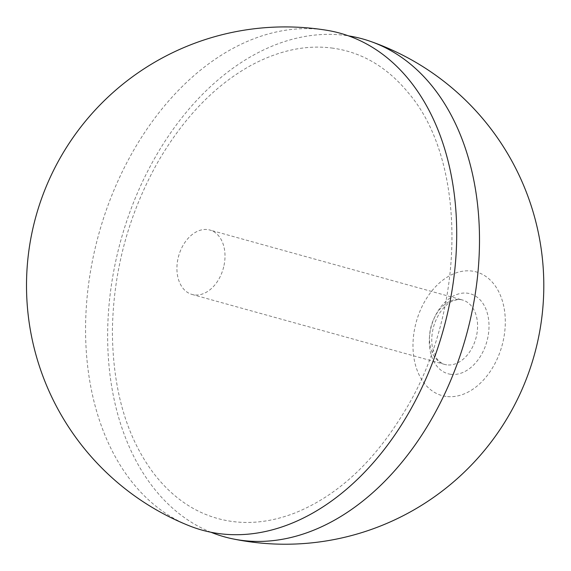 <?xml version="1.0" encoding="UTF-8"?>
<svg xmlns="http://www.w3.org/2000/svg" width="571" height="571" viewBox="0 0 571 571"><rect width="100%" height="100%" fill="white"/><g stroke="black" fill="none" stroke-linecap="round" stroke-linejoin="round"><path stroke-width="0.43" stroke-dasharray="2.85 2.14" d="M446.058 396.417A64.159 44.488 105.5 0 1 427.358 297.134A64.159 44.488 105.5 0 1 504.036 307.719A64.159 44.488 105.5 0 1 446.058 396.417M211.013 532.272A258.37 179.158 105.5 0 1 120.488 241.626A258.37 179.158 105.5 0 1 346.29 35.545A258.37 179.158 105.5 0 1 348.496 35.873M224.018 265.429A33.418 23.168 -74.5 0 0 209.878 230.042A33.418 23.168 -74.5 0 0 177.902 259.063A33.418 23.168 -74.5 0 0 192.042 294.45A33.418 23.168 -74.5 0 0 224.018 265.429M326.783 30.284A257.864 178.802 -74.5 0 0 323.75 29.828A257.864 178.802 -74.5 0 0 98.233 236.08A257.864 178.802 -74.5 0 0 189.515 525.891M446.722 364.84A33.418 23.168 105.5 0 1 444.616 364.405A33.418 23.168 105.5 0 1 430.477 329.017A33.418 23.168 105.5 0 1 462.46 299.996A33.418 23.168 105.5 0 1 476.257 336.89A33.418 23.168 105.5 0 1 446.722 364.84M450.683 374.291A41.497 28.771 105.5 0 1 438.585 310.067A41.497 28.771 105.5 0 1 488.184 316.912A41.497 28.771 105.5 0 1 450.683 374.291M192.042 294.45L444.616 364.405C440.962 363.199 438.135 360.908 436.151 357.517L432.568 348.167C431.155 341.158 431.59 333.671 433.881 325.691C438.863 310.253 447.55 303.28 451.704 301.517C456.236 299.497 459.819 298.99 462.46 299.996L209.878 230.042M332.907 48.171C306.584 44.552 279.376 50.234 251.283 65.222C214.917 85.257 183.798 117.512 157.903 161.978C128.361 214.739 113.194 271.218 112.387 331.408C112.808 389.979 126.626 437.379 153.856 473.602C171.757 496.627 192.927 511.559 217.373 518.411C241.569 525.156 267.107 523.471 294.001 513.343C337.275 496.199 374.455 461.675 405.531 409.771C466.578 309.553 467.042 161.814 409.064 93.708C387.788 67.499 362.407 52.325 332.907 48.171"/><path stroke-width="0.86" d="M348.496 35.873A258.37 179.158 105.5 0 1 370.258 41.312A258.37 179.158 105.5 0 1 467.806 329.81A258.37 179.158 105.5 0 1 240.848 540.245A258.37 179.158 105.5 0 1 232.468 538.803A258.37 179.158 105.5 0 1 211.013 532.272M189.515 525.891A257.864 178.802 -74.5 0 0 443.453 329.41A257.864 178.802 -74.5 0 0 326.783 30.284A258.656 258.656 0 0 0 189.515 525.891M232.468 538.803A258.656 258.656 0 0 0 536.619 346.105A258.656 258.656 0 0 0 370.258 41.312"/></g></svg>
